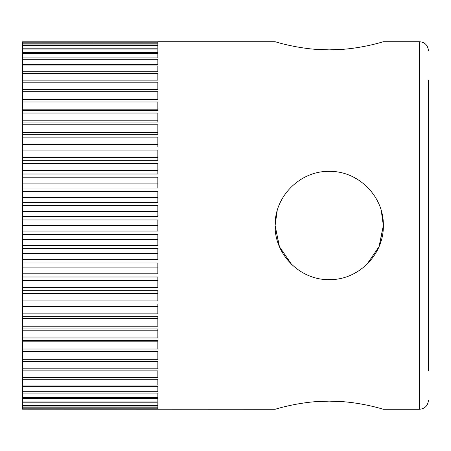 <?xml version="1.0" encoding="UTF-8"?>
<svg xmlns="http://www.w3.org/2000/svg" width="451" height="451" viewBox="0 0 451 451"><rect width="100%" height="100%" fill="white"/><g stroke="black" fill="none" stroke-linecap="round" stroke-linejoin="round"><path stroke-width="0.68" d="M428.45 80.052L428.45 370.947M277.213 210.594L275.11 225.5C274.484 196.45 300.191 170.754 329.23 171.38C358.269 170.754 383.976 196.45 383.35 225.5L381.247 210.594M157.85 41.802L22.55 41.802L157.85 41.932L157.85 42.806L22.55 42.806L22.55 43.195L157.85 43.195L157.85 44.931L22.55 44.931L22.55 45.579L157.85 45.579L157.85 48.172L22.55 48.172L22.55 49.074L157.85 49.074L157.85 52.508L22.55 52.508L22.55 53.658L157.85 53.658L157.85 57.908L22.55 57.908L22.55 59.301L157.85 59.301L157.85 64.346L22.55 64.346L22.55 65.97L157.85 65.97L157.85 71.771L22.55 71.771L22.55 73.62L157.85 73.62L157.85 80.148L22.55 80.148L22.55 82.206L157.85 82.206L157.85 89.422L22.55 89.422L22.55 91.677L157.85 91.677L157.85 99.53L22.55 99.53L22.55 101.977L157.85 101.977L157.85 110.422L22.55 110.422L22.55 113.032L157.85 113.032L157.85 122.018L22.55 122.018L22.55 124.78L157.85 124.78L157.85 134.251L22.55 134.251L22.55 137.155L157.85 137.155L157.85 147.049L22.55 147.049L22.55 150.07L157.85 150.07L157.85 160.33L22.55 160.33L22.55 163.454L157.85 163.454L157.85 174.018L22.55 174.018L22.55 177.215L157.85 177.215L157.85 188.016L22.55 188.016L22.55 191.28L157.85 191.28L157.85 202.251L22.55 202.251L22.55 205.549L157.85 205.549L157.85 216.621L22.55 216.621L22.55 219.947L157.85 219.947L157.85 231.053L22.55 231.053L22.55 234.379L157.85 234.379L157.85 245.451L22.55 245.451L22.55 248.749L157.85 248.749L157.85 259.72L22.55 259.72L22.55 262.984L157.85 262.984L157.85 273.785L22.55 273.785L22.55 276.982L157.85 276.982L157.85 287.546L22.55 287.546L22.55 290.669L157.85 290.669L157.85 300.93L22.55 300.93L22.55 303.951L157.85 303.951L157.85 313.845L22.55 313.845L22.55 316.749L157.85 316.749L157.85 326.22L22.55 326.22L22.55 328.982L157.85 328.982L157.85 337.968L22.55 337.968L22.55 340.578L157.85 340.578L157.85 349.023L22.55 349.023L22.55 351.47L157.85 351.47L157.85 359.323L22.55 359.323L22.55 361.578L157.85 361.578L157.85 368.794L22.55 368.794L22.55 370.852L157.85 370.852L157.85 377.38L22.55 377.38L22.55 379.229L157.85 379.229L157.85 385.03L22.55 385.03L22.55 386.654L157.85 386.654L157.85 391.699L22.55 391.699L22.55 393.092L157.85 393.092L157.85 397.342L22.55 397.342L22.55 398.492L157.85 398.492L157.85 401.926L22.55 401.926L22.55 402.828L157.85 402.828L157.85 405.421L22.55 405.421L22.55 406.069L157.85 406.069L157.85 407.805L22.55 407.805L22.55 408.194L157.85 408.194L157.85 409.068L22.55 409.198L275.11 409.282C274.484 409.542 300.191 400.973 329.23 401.131C358.269 400.973 383.976 409.542 383.35 409.282L419.43 409.282C424.859 408.798 427.864 405.793 428.45 400.262M419.43 409.282L419.43 41.718L383.35 41.718C383.976 41.458 358.269 50.027 329.23 49.869C300.191 50.027 274.484 41.458 275.11 41.718L157.85 41.718M366.843 264.41L379.02 246.72L383.35 225.5C383.976 254.55 358.269 280.246 329.23 279.62C300.191 280.246 274.484 254.55 275.11 225.5L279.44 246.72L291.617 264.41M157.85 211.525L22.55 211.525L22.55 205.549M22.55 216.621L22.55 211.525M313.648 49.17L329.23 49.869L344.812 49.17M344.812 401.83L329.23 401.131L313.648 401.83M327.787 279.597L330.673 279.597M157.85 197.634L22.55 197.634L22.55 191.28M22.55 202.251L22.55 197.634M157.85 183.912L22.55 183.912L22.55 177.215M22.55 188.016L22.55 183.912M157.85 170.45L22.55 170.45L22.55 163.454M22.55 174.018L22.55 170.45M157.85 157.326L22.55 157.326L22.55 150.07M22.55 160.33L22.55 157.326M157.85 144.624L22.55 144.624L22.55 137.155M22.55 147.049L22.55 144.624M157.85 132.419L22.55 132.419L22.55 124.78M22.55 134.251L22.55 132.419M157.85 120.789L22.55 120.789L22.55 113.032M22.55 122.018L22.55 120.789M157.85 109.802L22.55 109.802L22.55 101.977M22.55 110.422L22.55 109.802M22.55 99.53L22.55 91.677M22.55 89.422L22.55 82.206M157.85 82.206L157.85 89.422M22.55 80.148L22.55 73.62M157.85 73.62L157.85 80.148M22.55 71.771L22.55 65.97M157.85 65.97L157.85 71.771M22.55 64.346L22.55 59.301M157.85 59.301L157.85 64.346M22.55 57.908L22.55 53.658M157.85 53.658L157.85 57.908M22.55 52.508L22.55 49.074M157.85 49.074L157.85 52.508M22.55 48.172L22.55 45.579M157.85 45.579L157.85 48.172M22.55 44.931L22.55 43.195M157.85 43.195L157.85 44.931M22.55 42.806L22.55 41.932M157.85 41.932L157.85 42.806M157.85 409.068L157.85 408.194M22.55 409.068L22.55 408.194M157.85 407.805L157.85 406.069M22.55 407.805L22.55 406.069M157.85 405.421L157.85 402.828M22.55 405.421L22.55 402.828M157.85 401.926L157.85 398.492M22.55 401.926L22.55 398.492M157.85 397.342L157.85 393.092M22.55 397.342L22.55 393.092M157.85 391.699L157.85 386.654M22.55 391.699L22.55 386.654M157.85 385.03L157.85 379.229M22.55 385.03L22.55 379.229M157.85 377.38L157.85 370.852M22.55 377.38L22.55 370.852M157.85 368.794L157.85 361.578M22.55 368.794L22.55 361.578M22.55 359.323L22.55 351.47M157.85 341.198L22.55 341.198L22.55 340.578M22.55 349.023L22.55 341.198M157.85 330.211L22.55 330.211L22.55 328.982M22.55 337.968L22.55 330.211M157.85 318.581L22.55 318.581L22.55 316.749M22.55 326.22L22.55 318.581M157.85 306.376L22.55 306.376L22.55 303.951M22.55 313.845L22.55 306.376M157.85 293.674L22.55 293.674L22.55 290.669M22.55 300.93L22.55 293.674M157.85 280.55L22.55 280.55L22.55 276.982M22.55 287.546L22.55 280.55M157.85 267.088L22.55 267.088L22.55 262.984M22.55 273.785L22.55 267.088M157.85 253.366L22.55 253.366L22.55 248.749M22.55 259.72L22.55 253.366M157.85 239.475L22.55 239.475L22.55 234.379M22.55 245.451L22.55 239.475M157.85 225.5L22.55 225.5L22.55 219.947M22.55 231.053L22.55 225.5M275.11 225.5L279.237 246.223M379.454 245.665L383.35 225.5M419.43 41.718C424.859 42.202 427.864 45.207 428.45 50.737"/></g></svg>
